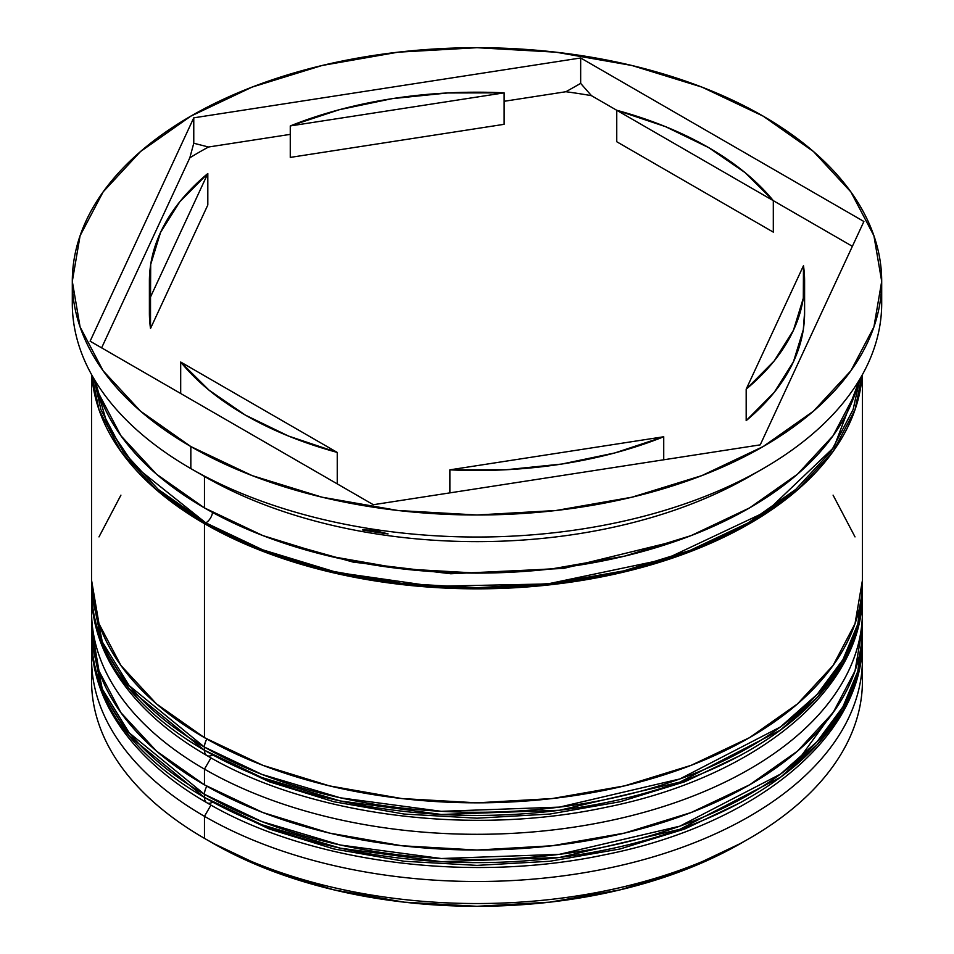 <?xml version="1.0" encoding="UTF-8"?>
<svg xmlns="http://www.w3.org/2000/svg" width="954" height="954" viewBox="0 0 954 954"><rect width="100%" height="100%" fill="white"/><g stroke="black" fill="none" stroke-linecap="round" stroke-linejoin="round"><path stroke-width="1.43" d="M798.725 759.491L838.327 704.958M862.333 632.24A385.428 222.52 180 0 1 862.428 636.95L857.777 674.55L842.954 709.919L817.161 744.728L780.479 777.271L679.832 829.312L559.438 857.479L441.297 861.665L340.375 848.178L261.897 824.745L204.466 797.449A11.567 6.678 120 0 0 206.863 802.743A11.567 6.678 -60 0 1 204.466 797.449A385.428 222.52 0 0 0 624.5 845.685A385.428 222.52 0 0 0 862.428 640.098C864.002 737.132 754.662 825.079 605.241 854.665C469.773 883.547 308.607 862.714 206.863 802.743C161.87 776.699 129.494 745.623 109.734 709.514C97.702 687.071 91.644 663.936 91.572 640.098A385.428 222.52 0 0 0 204.466 797.449L204.466 794.3L261.897 821.597L340.375 845.029L441.297 858.517L559.438 854.331L679.832 826.176L780.479 774.123L817.161 741.58L842.954 706.771L857.777 671.401L862.428 636.95A385.428 222.52 180 0 1 624.5 842.537A385.428 222.52 180 0 1 204.466 794.3L204.466 797.449L129.207 735.999L102.316 692.258L91.572 640.098L91.572 636.95L102.316 689.11L129.207 732.851L204.466 794.3A385.428 222.52 180 0 1 91.572 636.95L91.667 632.168M206.863 786.239A11.567 6.678 120 0 0 204.466 794.3A11.567 6.678 -60 0 1 206.863 786.239M206.863 802.743A11.567 6.678 -60 0 0 212.647 802.171L269.29 829.014L333.936 848.965L404.067 861.247L477 865.385L549.933 861.247L620.064 848.965L684.71 829.014L741.353 802.171M862.333 585.04A385.428 222.52 180 0 1 862.428 589.751L857.777 627.35L842.954 662.72L817.161 697.517L780.479 730.072L679.832 782.113L559.438 810.268L441.297 814.466L340.375 800.966L261.897 777.546L204.466 750.249A11.567 6.678 120 0 0 206.863 755.532A11.567 6.678 -60 0 1 204.466 750.249A385.428 222.52 0 0 0 624.5 798.486A385.428 222.52 0 0 0 862.428 592.899C864.002 689.933 754.662 777.868 605.241 807.466C469.773 836.336 308.607 815.503 206.863 755.532C161.87 729.488 129.494 698.411 109.734 662.303C97.702 639.872 91.644 616.737 91.572 592.899A385.428 222.52 0 0 0 204.466 750.249L204.466 747.101L261.897 774.398L340.375 797.818L441.297 811.317L559.438 807.12L679.832 778.965L780.479 726.924L817.161 694.369L842.954 659.572L857.777 624.202L862.428 589.751A385.428 222.52 180 0 1 624.5 795.338A385.428 222.52 180 0 1 204.466 747.101L204.466 750.249L129.207 688.8L102.316 645.059L91.572 592.899L91.572 589.751L102.316 641.911L129.207 685.652L204.466 747.101A385.428 222.52 180 0 1 91.572 589.751L91.667 584.969M206.863 739.028A11.567 6.678 120 0 0 204.466 747.101A11.567 6.678 -60 0 1 206.863 739.028M206.863 755.532A11.567 6.678 -60 0 0 212.647 754.96L269.29 781.803L333.936 801.754L404.067 814.036L477 818.186L549.933 814.036L620.064 801.754L684.71 781.803L741.353 754.96M677.769 540.524L563.731 568.405L450.753 573.759L353.111 562.097L276.231 540.524L353.111 562.097L450.753 573.759L563.731 568.405L677.769 540.524M91.572 658.987A385.428 222.52 180 0 1 91.918 649.686A385.428 222.52 0 0 0 204.466 816.326L210.965 805.081L204.466 816.326A385.428 222.52 180 0 1 91.572 658.987L91.572 681.013A385.428 222.52 0 0 0 204.466 838.363L212.647 843.086A373.861 215.842 0 0 0 741.365 843.074L684.71 869.929L620.064 889.867L549.933 902.15L477 906.3L404.067 902.15L333.936 889.867L269.29 869.929L212.647 843.086L204.466 838.363A385.428 222.52 0 0 0 624.5 886.6A385.428 222.52 0 0 0 862.428 681.013A385.428 222.52 0 0 0 861.951 669.994A385.428 222.52 180 0 1 749.534 838.363A385.428 222.52 180 0 1 204.466 838.363L204.466 816.326A385.428 222.52 0 0 0 631.906 862.738A385.428 222.52 0 0 0 862.082 649.686A385.428 222.52 180 0 1 862.428 658.987A385.428 222.52 180 0 1 624.5 864.562A385.428 222.52 180 0 1 204.466 816.326L204.466 838.363A385.428 222.52 180 0 1 92.049 669.994M91.572 611.776A385.428 222.52 180 0 1 91.918 602.475A385.428 222.52 0 0 0 204.466 769.127A385.428 222.52 180 0 1 91.572 611.776L91.572 627.517A385.428 222.52 0 0 0 204.466 784.856L204.466 769.127L210.965 757.87L204.466 769.127A385.428 222.52 0 0 0 631.906 815.539A385.428 222.52 0 0 0 862.082 602.475A385.428 222.52 180 0 1 862.428 611.776A385.428 222.52 180 0 1 624.5 817.363A385.428 222.52 180 0 1 204.466 769.127L204.466 784.856A385.428 222.52 0 0 0 624.5 833.092A385.428 222.52 0 0 0 862.428 627.517A385.428 222.52 0 0 0 862.177 619.647M72.301 281.347L72.301 303.372A404.699 233.647 0 0 0 190.836 468.593L190.836 446.555A404.699 233.647 180 0 1 72.301 281.347A404.699 233.647 180 0 1 322.13 65.48A404.699 233.647 180 0 1 763.164 116.138L701.834 87.076L631.87 65.48L555.955 52.184L477 47.7L398.045 52.184L322.13 65.48L252.166 87.076L190.836 116.138L140.512 151.543L103.115 191.933L80.088 235.769L72.301 281.347L80.088 326.936L103.115 370.76L140.512 411.15L190.836 446.555L252.166 475.617L322.13 497.213L398.045 510.509L477 514.993L555.955 510.509L631.87 497.213L701.834 475.617L763.164 446.555L813.488 411.15L850.885 370.76L873.912 326.936L881.699 281.347L873.912 235.769L850.885 191.933L813.488 151.543L763.164 116.138A404.699 233.647 180 0 1 881.699 281.347A404.699 233.647 180 0 1 631.87 497.213A404.699 233.647 180 0 1 190.836 446.555L190.836 468.593A404.699 233.647 0 0 0 631.87 519.238A404.699 233.647 0 0 0 881.699 303.372A404.699 233.647 0 0 0 881.246 292.377A404.699 233.647 180 0 1 763.164 468.593A404.699 233.647 180 0 1 190.836 468.593L204.466 476.463A385.428 222.52 0 0 0 749.534 476.451L754.984 473.303A393.131 226.969 180 0 1 745.479 478.622L760.231 470.286L745.479 478.622A393.131 226.969 0 0 0 757.011 472.135A393.131 226.969 180 0 1 754.984 473.303M362.532 529.959L373.336 530.138L388.075 533.906A393.131 226.969 180 0 1 362.532 529.959L373.336 530.138L388.075 533.906A393.131 226.969 0 0 1 362.532 529.959M204.466 523.663L204.466 737.657A385.428 222.52 0 0 0 624.5 785.893A385.428 222.52 0 0 0 862.428 580.306L855.011 623.725L833.08 665.463L797.472 703.933L749.534 737.657L691.125 765.335L624.5 785.893L552.187 798.558L477 802.827L401.813 798.558L329.5 785.893L262.875 765.335L204.466 737.657L204.466 523.663L156.528 489.939L120.919 451.469L98.989 409.731L91.882 375.161A385.428 222.52 180 0 0 204.466 523.663A385.428 222.52 180 0 0 617.381 573.557A385.428 222.52 180 0 0 862.118 375.161L855.011 409.731L833.08 451.469L797.472 489.939L749.534 523.663L691.125 551.34L624.5 571.899L552.187 584.563L477 588.833L401.813 584.563L329.5 571.899L262.875 551.34L204.466 523.663M752.241 474.877A385.428 222.52 180 0 1 204.466 476.463L204.466 507.922A385.428 222.52 0 0 0 599.971 561.477A385.428 222.52 0 0 0 858.862 380.741M212.539 512.453A9.635 5.569 -60 0 1 205.825 522.875L134.776 466.232L107.933 426.486L94.148 379.084L100.874 409.516L122.696 451.051L158.137 489.319L205.825 522.875A9.635 5.569 120 0 0 212.539 512.453M616.749 141.741L616.749 110.27A327.604 189.142 180 0 1 708.655 147.608A327.604 189.142 180 0 1 773.312 200.662L773.312 232.132L616.749 141.741L616.749 110.27L773.312 200.662L744.955 172.519L708.655 147.608L665.498 126.643L616.749 110.27L773.312 200.662L773.312 232.132L616.749 141.741M663.734 459.792L663.734 436.753A327.604 189.142 180 0 1 449.871 469.845L449.871 492.884L449.871 469.845L506.264 469.738L561.787 464.049L614.805 452.947L663.734 436.753L449.871 469.845L663.734 436.753L663.734 459.792M337.251 483.893L337.251 452.423A327.604 189.142 180 0 1 180.688 362.031L180.688 393.501L180.688 362.031L209.045 390.174L245.345 415.097L288.502 436.05L337.251 452.423L180.688 362.031L337.251 452.423L337.251 483.893M149.396 281.347L149.396 312.817A327.604 189.142 0 0 0 150.517 328.474L150.517 297.004A327.604 189.142 180 0 1 149.396 281.347A327.604 189.142 180 0 1 207.817 173.533L207.817 205.003L150.517 328.474L150.517 297.159M290.266 157.41L290.266 125.94A327.604 189.142 180 0 1 504.129 92.848L504.129 124.318L290.266 157.41L290.266 125.94L504.129 92.848L447.736 92.955L392.213 98.644L339.195 109.746L290.266 125.94L504.129 92.848L504.129 124.318L290.266 157.41M150.517 297.004L207.817 173.533L179.781 201.783L160.558 232.394L150.696 264.449L150.517 297.004L207.817 173.533L207.817 205.003L150.517 328.474L150.517 297.004M859.852 379.084L833.868 447.39L766.766 511.344L665.248 559.211L547.513 583.955L433.676 586.305L336.857 572.412L261.396 549.421L205.825 522.875L263.936 550.41L330.239 570.874L402.183 583.466L477 587.724L551.817 583.466L623.761 570.874L690.064 550.41L748.174 522.875L795.863 489.319L831.304 451.051L853.126 409.516L859.864 379.084M760.231 444.862L373.336 504.714L90.105 341.198L193.769 117.831L580.664 57.979L863.895 221.495L760.231 444.862L373.336 504.714L90.105 341.198L193.769 117.831L193.769 143.243L189.822 157.815A393.131 226.969 180 0 1 208.521 147.011L193.769 143.243L189.822 157.815L101.625 347.852L189.822 157.815A393.131 226.969 0 0 1 208.521 147.011L193.769 143.243L193.769 117.831L580.664 57.979L580.664 83.392L565.925 91.727A393.131 226.969 180 0 1 591.468 95.674L580.664 83.392L565.925 91.727L504.129 101.291L565.925 91.727A393.131 226.969 0 0 1 591.468 95.674L580.664 83.392L580.664 57.979L863.895 221.495L760.231 444.862M95.138 380.741A385.428 222.52 0 0 0 204.466 507.922L204.466 476.463A385.428 222.52 180 0 1 204.454 476.451L190.836 468.593A404.699 233.647 180 0 1 72.754 292.377M95.126 380.729L98.989 393.99L120.919 435.739L156.528 474.21L204.466 507.922L262.875 535.599L329.5 556.158L401.813 568.822L477 573.104L552.187 568.822L624.5 556.158L691.125 535.599L749.534 507.922L797.472 474.21L833.08 435.739L855.011 393.99L858.874 380.729M91.572 580.306A385.428 222.52 0 0 0 204.466 737.657L156.528 703.933L120.919 665.463L98.989 623.725L91.572 580.306L91.572 374.624M120.919 495.15L98.989 536.899M855.011 536.899L833.08 495.15M91.572 627.517L98.989 670.924L120.919 712.674L156.528 751.144L204.466 784.856L262.875 812.534L329.5 833.092L401.813 845.757L477 850.038L552.187 845.757L624.5 833.092L691.125 812.534L749.534 784.856L797.472 751.144L833.08 712.674L855.011 670.924L862.428 627.517L862.428 611.776M290.266 134.371L208.521 147.011L290.266 134.371M852.375 246.311L773.312 200.662L852.375 246.311M616.749 110.282L591.468 95.674L616.749 110.282M804.604 312.113L803.304 329.714L793.442 361.769L774.219 392.38L746.183 420.631A327.604 189.142 0 0 0 804.604 312.817L804.604 281.347A327.604 189.142 180 0 1 746.183 389.16L746.183 420.631L746.183 389.16L774.219 360.91L793.442 330.299L803.304 298.244L803.483 265.689A327.604 189.142 180 0 1 804.604 281.347M803.483 265.689L746.183 389.16L803.483 265.689M862.428 636.95L862.333 632.168M862.428 589.751L862.333 584.969M749.534 838.363L741.365 843.074M763.164 468.593L760.231 470.286M862.428 658.987L862.428 681.013M862.428 374.624L862.428 580.306M881.699 281.347L881.699 303.372"/></g></svg>
